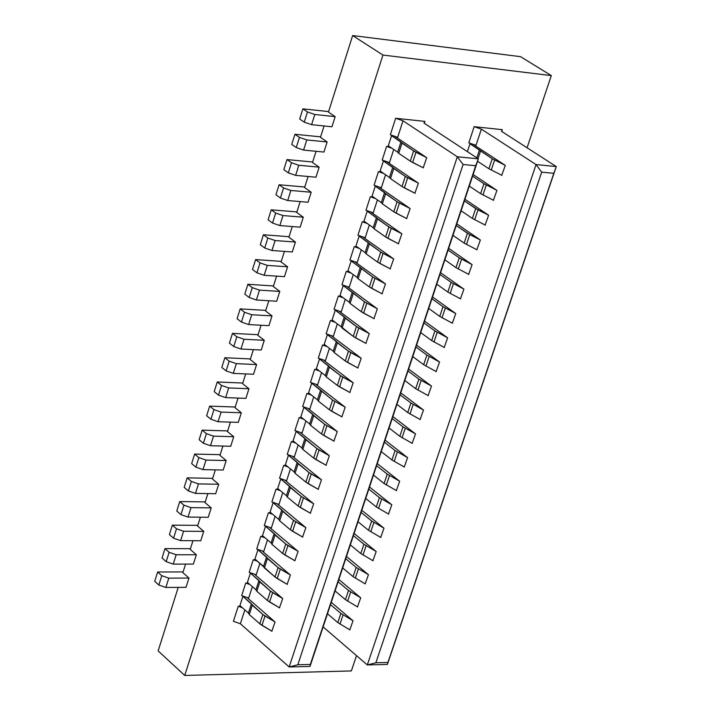 <?xml version="1.0" encoding="UTF-8"?>
<svg xmlns="http://www.w3.org/2000/svg" width="711" height="711" viewBox="0 0 711 711"><rect width="100%" height="100%" fill="white"/><g stroke="black" fill="none" stroke-linecap="round" stroke-linejoin="round"><path stroke-width="1.07" d="M351.367 670.917L184.727 675.45L158.144 650.903L184.727 675.45L351.367 670.917L356.504 655.631L351.367 670.917M387.406 664.421L367.32 664.936L323.123 626.906L367.32 664.936L387.406 664.421L387.913 662.474L375.852 662.776L367.32 664.936L375.852 662.776L541.684 172.151L536.058 164.57L367.32 664.936L536.058 164.57L556.269 166.57L553.816 173.324L541.684 172.151L375.852 662.776L387.913 662.474L553.816 173.324L387.406 664.421L556.269 166.57L501.486 131.295L502.322 129.686L501.486 131.295L556.269 166.57L536.058 164.57L541.684 172.151L553.816 173.324L556.269 166.57L387.406 664.421M310.023 666.42L289.173 666.962L240.371 623.743L233.395 621.316L240.371 623.743L244.851 609.905L240.371 623.743L289.173 666.962L310.023 666.42L310.351 664.438L297.829 664.758L289.173 666.962L297.829 664.758L463.092 164.499L457.315 156.767L289.173 666.962L457.315 156.767L478.334 158.846L475.703 165.725L463.092 164.499L297.829 664.758L310.351 664.438L475.703 165.725L310.023 666.42L478.334 158.846L423.916 123.03L424.938 121.403L395.663 118.275L390.339 134.779L397.662 137.303L403.004 120.799L395.663 118.275L403.004 120.799L457.315 156.767L463.092 164.499L475.703 165.725L478.334 158.846L457.315 156.767L403.004 120.799L397.662 137.303L390.339 134.779L395.663 118.275L424.938 121.403L423.916 123.03L478.334 158.846L310.023 666.42M238.238 606.287L233.395 621.316L238.238 606.287L242.371 607.718L238.238 606.287L240.7 606.252L238.238 606.287M245.722 583.073L241.678 595.622L248.681 598.058L252.361 586.673L248.681 598.058L241.678 595.622L245.722 583.073L249.899 584.531L245.722 583.073L248.21 583.064L245.722 583.073M253.249 559.761L249.179 572.364L256.2 574.808L259.915 563.325L256.2 574.808L249.179 572.364L253.249 559.761L257.462 561.228L253.249 559.761L255.747 559.761L253.249 559.761M260.804 536.343L256.715 548.999L263.754 551.443L267.496 539.88L263.754 551.443L256.715 548.999L260.804 536.343L265.061 537.818L260.804 536.343L263.328 536.352L260.804 536.343M268.394 512.809L264.288 525.527L271.344 527.98L275.113 516.319L271.344 527.98L264.288 525.527L268.394 512.809L272.704 514.311L268.394 512.809L270.944 512.835L268.394 512.809M271.895 501.948L278.961 504.401L282.765 492.652L278.961 504.401L271.895 501.948L276.019 489.168L271.895 501.948M280.383 490.688L276.019 489.168L280.383 490.688M352.647 35.55L382.936 55.058L551.309 75.597L520.541 56.667L352.647 35.55L328.455 112.098L335.165 116.64L331.948 126.78L335.165 116.64L328.455 112.098L352.647 35.55L520.541 56.667L551.309 75.597L527.064 147.764L551.309 75.597L382.936 55.058L184.727 675.45L382.936 55.058L352.647 35.55M501.735 131.455L502.322 129.686L474.157 126.674L468.816 142.849L476.006 145.32L481.365 129.144L474.157 126.674L481.365 129.144L536.058 164.57L481.365 129.144L476.006 145.32L468.816 142.849L474.157 126.674L502.322 129.686L501.735 131.455M283.68 465.429L279.539 478.263L286.622 480.725L290.452 468.878L286.622 480.725L279.539 478.263L283.68 465.429L288.088 466.958L283.68 465.429L286.284 465.483L283.68 465.429M291.377 441.567L287.217 454.462L294.318 456.924L298.176 444.988L294.318 456.924L287.217 454.462L291.377 441.567L295.838 443.122L291.377 441.567L293.999 441.638L291.377 441.567M299.109 417.597L294.923 430.555L302.042 433.026L305.934 420.992L302.042 433.026L294.923 430.555L299.109 417.597L303.633 419.17L299.109 417.597L301.766 417.686L299.109 417.597M306.868 393.521L302.673 406.541L309.809 409.012L313.729 396.889L309.809 409.012L302.673 406.541L306.868 393.521L311.454 395.112L306.868 393.521L309.561 393.627L306.868 393.521M314.68 369.329L310.458 382.411L317.613 384.882L321.559 372.662L317.613 384.882L310.458 382.411L314.68 369.329L319.319 370.938L314.68 369.329L317.39 369.453L314.68 369.329M322.518 345.031L318.279 358.166L325.451 360.646L329.433 348.328L325.451 360.646L318.279 358.166L322.518 345.031L327.229 346.657L322.518 345.031L325.265 345.164L322.518 345.031M330.393 320.608L326.136 333.806L333.326 336.294L337.334 323.878L333.326 336.294L326.136 333.806L330.393 320.608L335.174 322.261L330.393 320.608L333.175 320.768L330.393 320.608M338.303 296.078L334.028 309.338L341.236 311.827L345.279 299.322L341.236 311.827L334.028 309.338L338.303 296.078L343.155 297.749L338.303 296.078L341.129 296.256L338.303 296.078M346.257 271.424L341.955 284.755L349.181 287.244L353.26 274.642L349.181 287.244L341.955 284.755L346.257 271.424L351.181 273.131L346.257 271.424L349.119 271.629L346.257 271.424M354.247 246.664L349.928 260.048L357.171 262.546L361.277 249.845L357.171 262.546L349.928 260.048L354.247 246.664L359.251 248.388L354.247 246.664L357.144 246.877L354.247 246.664M362.272 221.779L357.935 235.234L365.187 237.741L369.329 224.934L365.187 237.741L357.935 235.234L362.272 221.779L367.356 223.538L362.272 221.779L365.214 222.019L362.272 221.779M370.333 196.787L365.978 210.296L373.248 212.802L377.425 199.898L373.248 212.802L365.978 210.296L370.333 196.787L375.506 198.565L370.333 196.787L373.319 197.045L370.333 196.787M378.439 171.662L374.057 185.242L381.354 187.757L385.558 174.746L381.354 187.757L374.057 185.242L378.439 171.662L383.7 173.475L378.439 171.662L381.469 171.946L378.439 171.662M386.58 146.43L382.18 160.073L389.486 162.588L393.725 149.479L389.486 162.588L382.18 160.073L386.58 146.43L391.939 148.27L386.58 146.43L389.664 146.733L386.58 146.43M424.325 123.287L424.938 121.403L424.325 123.287M278.596 489.212L276.019 489.168L278.596 489.212M473.091 144.315L505.29 165.396L501.753 175.279M473.126 174.55L496.936 190.379L493.416 200.218M464.932 199.258L488.626 215.246L485.115 225.031M456.782 223.849L480.352 239.998L476.859 249.739M448.659 248.335L472.113 264.634L468.638 274.322M440.58 272.695L463.91 289.155L460.452 298.798M432.537 296.949L455.751 313.56L452.312 323.158M424.538 321.088L447.628 337.858L444.206 347.403M416.566 345.119L439.549 362.032L436.136 371.542M408.638 369.036L431.497 386.109L428.102 395.565M400.737 392.845L423.489 410.06L420.112 419.472M392.881 416.548L415.517 433.914L412.149 443.282M385.06 440.145L407.581 457.644L404.23 466.967M377.265 463.625L399.68 481.276L396.347 490.554M369.516 487.008L391.814 504.801L388.499 514.035M361.801 510.285L383.984 528.211L380.687 537.4M354.114 533.454L376.19 551.523L372.902 560.668M346.47 556.517L368.431 574.719L365.161 583.829M338.854 579.474L360.708 597.818L357.455 606.874M331.273 602.333L353.02 620.81L349.785 629.83M394.827 136.325L426.733 157.691L423.205 167.769M386.74 161.637L418.406 183.18L414.895 193.214M378.687 186.842L410.123 208.554L406.621 218.535M370.671 211.914L401.866 233.803L398.391 243.731M362.69 236.879L393.663 258.928L390.197 268.811M354.745 261.71L385.486 283.938L382.047 293.776M346.826 286.435L377.354 308.832L373.933 318.617M338.943 311.036L369.267 333.601L365.854 343.342M331.095 335.521L361.206 358.264L357.811 367.951M323.283 359.899L353.189 382.802L349.812 392.445M315.497 384.153L345.208 407.225L341.849 416.824M307.756 408.301L337.272 431.533L333.921 441.087M300.042 432.332L329.362 455.733L326.029 465.234M292.363 456.249L321.496 479.818L318.181 489.275M284.72 480.058L313.667 503.788L310.36 513.2M277.103 503.761L305.872 527.651L302.584 537.009M269.522 527.349L298.113 551.398L294.843 560.721M261.977 550.829L290.39 575.039L287.128 584.309M254.467 574.204L282.702 598.564L279.459 607.798M246.984 597.471L275.05 621.992L271.824 631.172M287.306 584.415L275.024 577.003L254.938 559.059L257.951 549.71L258.751 549.71L257.951 549.71L254.938 559.059L263.514 566.418L266.554 557.042L257.951 549.71L278.09 567.6L290.266 574.932M262.492 535.641L265.523 526.247L266.367 526.256L265.523 526.247L262.492 535.641L271.113 542.946L262.492 535.641M270.082 512.116L273.131 502.677L274.028 502.686L273.131 502.677L270.082 512.116L278.748 519.359L270.082 512.116M277.708 488.484L280.774 479.001L281.716 479.018L280.774 479.001L277.708 488.484L286.426 495.674L277.708 488.484M285.369 464.745L288.444 455.218L289.448 455.244L288.444 455.218L285.369 464.745L294.132 471.873L285.369 464.745M293.065 440.891L296.158 431.319L297.216 431.355L296.158 431.319L293.065 440.891L301.873 447.957L293.065 440.891M300.806 416.93L303.908 407.314L305.028 407.35L303.908 407.314L300.806 416.93L309.649 423.943L300.806 416.93M308.574 392.854L311.694 383.193L312.876 383.247L311.694 383.193L308.574 392.854L317.462 399.804L308.574 392.854M316.377 368.671L319.506 358.966L320.759 359.019L319.506 358.966L316.377 368.671L325.318 375.559L316.377 368.671M324.216 344.373L327.362 334.623L328.686 334.685L327.362 334.623L324.216 344.373L333.201 351.198L324.216 344.373M332.099 319.959L335.263 310.165L336.65 310.245L335.263 310.165L332.099 319.959L341.129 326.722L332.099 319.959M340.018 295.429L343.191 285.591L344.657 285.68L343.191 285.591L340.018 295.429L349.092 302.131L340.018 295.429M347.963 270.784L351.154 260.901L352.7 261.008L351.154 260.901L347.963 270.784L357.091 277.432L347.963 270.784M355.953 246.033L359.162 236.096L360.797 236.221L359.162 236.096L355.953 246.033L365.125 252.609L355.953 246.033M363.988 221.157L367.205 211.167L368.929 211.318L367.205 211.167L363.988 221.157L373.204 227.662L363.988 221.157M372.049 196.156L375.284 186.131L377.106 186.291L375.284 186.131L372.049 196.156L381.318 202.608L372.049 196.156M380.154 171.049L383.407 160.97L385.326 161.157L383.407 160.97L380.154 171.049L389.468 177.43L380.154 171.049M388.295 145.817L391.565 135.685L393.592 135.899L391.565 135.685L388.295 145.817L397.662 152.127L388.295 145.817M239.927 605.576L242.913 596.307L243.624 596.298L242.913 596.307L239.927 605.576L248.415 613.042L239.927 605.576M247.41 582.371L250.414 573.057L251.17 573.057L250.414 573.057L247.41 582.371L255.951 589.783L247.41 582.371M467.376 151.63L469.989 143.738L472.006 143.942L469.989 143.738L467.376 151.63M324.074 125.963L320.465 137.374L327.14 141.96L323.94 152.056L327.14 141.96L320.465 137.374L324.074 125.963M316.066 151.292L312.511 162.526L319.15 167.165L315.968 177.208L319.15 167.165L312.511 162.526L316.066 151.292M308.103 176.497L304.601 187.562L311.205 192.246L308.032 202.244L311.205 192.246L304.601 187.562L308.103 176.497M300.166 201.577L296.727 212.482L303.295 217.211L300.14 227.165L303.295 217.211L296.727 212.482L300.166 201.577M292.274 226.551L288.888 237.278L295.421 242.06L292.283 251.97L295.421 242.06L288.888 237.278L292.274 226.551M284.427 251.401L281.085 261.968L287.582 266.794L284.462 276.65L287.582 266.794L281.085 261.968L284.427 251.401M276.606 276.126L273.317 286.533L279.787 291.412L276.677 301.224L279.787 291.412L273.317 286.533L276.606 276.126M268.82 300.744L265.585 310.991L272.02 315.906L268.927 325.674L272.02 315.906L265.585 310.991L268.82 300.744M261.079 325.247L257.889 335.334L264.296 340.293L261.213 350.016L264.296 340.293L257.889 335.334L261.079 325.247M253.374 349.634L250.236 359.562L256.6 364.565L253.534 374.244L256.6 364.565L250.236 359.562L253.374 349.634M245.695 373.906L242.611 383.673L248.948 388.73L245.899 398.364L248.948 388.73L242.611 383.673L245.695 373.906M238.061 398.062L235.021 407.679L241.331 412.78L238.292 422.361L241.331 412.78L235.021 407.679L238.061 398.062M230.462 422.112L227.467 431.577L233.741 436.714L230.72 446.259L233.741 436.714L227.467 431.577L230.462 422.112M222.899 446.055L219.957 455.36L226.196 460.541L223.183 470.042L226.196 460.541L219.957 455.36L222.899 446.055M215.362 469.882L212.473 479.036L218.677 484.253L215.682 493.71L218.677 484.253L212.473 479.036L215.362 469.882M207.87 493.594L205.017 502.597L211.203 507.867L208.216 517.279L211.203 507.867L205.017 502.597L207.87 493.594M200.404 517.199L197.605 526.06L203.755 531.366L200.786 540.733L203.755 531.366L197.605 526.06L200.404 517.199M192.974 540.707L190.228 549.407L196.343 554.758L193.383 564.081L196.343 554.758L190.228 549.407L192.974 540.707M185.58 564.099L182.878 572.657L188.966 578.043L186.024 587.33L188.966 578.043L182.878 572.657L185.58 564.099M178.221 587.384L158.144 650.903L178.221 587.384M349.972 629.955L337.823 622.587L327.487 613.762L337.823 622.587L349.954 629.928M352.852 620.659L340.862 613.433L330.508 604.634L340.862 613.433L352.905 620.712M357.642 606.998L345.448 599.675L335.068 590.903L345.448 599.675L357.642 606.99M360.539 597.667L348.506 590.477L338.107 581.74L348.506 590.477L360.593 597.72M365.347 583.944L353.109 576.657L342.675 567.956L353.109 576.657L365.338 583.927M368.254 574.577L356.184 567.422L345.733 558.739L356.184 567.422L368.316 574.621M373.097 560.792L360.806 553.531L350.319 544.893L360.806 553.531L373.097 560.783M376.012 551.372L363.899 544.253L353.394 535.641L363.899 544.253L376.075 551.425M380.874 537.525L368.547 530.299L358.006 521.732L368.547 530.299L380.874 537.516M383.807 528.069L371.649 520.985L361.081 512.435L371.649 520.985L383.86 528.113M388.686 514.151L376.315 506.97L365.721 498.464L376.315 506.97L388.668 514.133M391.637 504.659L379.425 497.602L368.813 489.124L379.425 497.602L391.69 504.703M396.534 490.679L384.118 483.524L373.471 475.09L384.118 483.524L396.516 490.652M399.493 481.134L387.246 474.121L376.581 465.714L387.246 474.121L399.555 481.178M404.417 467.091L391.957 459.981L381.256 451.609L391.957 459.981L404.426 467.083M407.394 457.511L395.103 450.525L384.375 442.189L395.103 450.525L407.456 457.555M412.344 443.397L399.831 436.323L389.077 428.022L399.831 436.323L412.327 443.371M415.331 433.772L402.986 426.831L392.214 418.557L402.986 426.831L415.393 433.817M420.299 419.597L407.741 412.558L396.934 404.328L407.741 412.558L420.308 419.588M423.303 409.927L410.914 403.021L400.089 394.818L410.914 403.021L423.365 409.971M428.298 395.68L415.686 388.686L404.826 380.518L415.686 388.686L428.298 395.671M431.31 385.966L418.877 379.096L407.998 370.964L418.877 379.105L431.373 386.011M436.332 371.657L423.676 364.699L412.762 356.602L423.676 364.699L436.332 371.649M439.362 361.899L426.876 355.073L415.944 347.012L426.876 355.073L439.425 361.943M444.402 347.519L431.693 340.605L420.725 332.579L431.693 340.605L444.384 347.501M447.441 337.716L434.919 330.926L423.925 322.945L434.919 330.935L447.503 337.761M452.507 323.274L439.754 316.395L428.724 308.45L439.754 316.395L452.489 323.247M455.564 313.427L442.989 306.681L431.941 298.762L442.989 306.681L455.627 313.471M460.648 298.913L447.85 292.07L436.767 284.196L447.85 292.07L460.657 298.904M463.723 289.022L451.103 282.311L439.993 274.473L451.103 282.311L463.785 289.066M468.833 274.437L455.982 267.638L444.846 259.835L455.982 267.638L468.816 274.419M471.917 264.501L459.253 257.835L448.09 250.068L459.253 257.835L471.98 264.545M477.037 249.828L464.159 243.091L452.96 235.368L464.159 243.091L477.063 249.837M480.156 239.874L469.767 234.594L456.222 225.547L467.438 233.235L480.218 239.909M485.32 225.147L472.371 218.428L461.119 210.776L472.371 218.428L485.32 225.138M488.43 215.122L478.005 209.878L464.39 200.911L475.668 208.527L488.493 215.157M493.612 200.324L480.618 193.65L469.304 186.078L480.618 193.65L493.621 200.315M496.749 190.255L483.924 183.705L472.593 176.159L483.933 183.705L496.811 190.29M501.948 175.386L488.91 168.756L477.534 161.255L488.91 168.756L501.93 175.368M505.094 165.272L492.234 158.757L479.436 149.932L476.814 157.842L479.436 149.932L469.989 143.738L492.234 158.757L505.166 165.308M295.012 560.819L282.685 553.451L272.011 544.404L271.113 542.946L274.162 533.526L265.523 526.247L285.76 543.995L297.989 551.301M305.694 527.5L295.687 521.785L292.594 531.286L302.77 537.125L290.39 529.784L279.654 520.808L278.748 519.359L281.814 509.903L273.131 502.677L293.474 520.283L305.748 527.553M310.547 513.324L298.122 506.001L287.333 497.105L286.426 495.674L289.501 486.164L280.774 479.001L301.224 496.456L313.542 503.69M310.538 513.298L300.335 507.503L303.446 497.958L300.335 507.503L298.122 506.001L301.224 496.456L298.122 506.001L287.333 497.105L290.417 487.586L287.333 497.105L286.426 495.674L289.501 486.164L290.417 487.586L301.224 496.456L313.489 503.646M321.319 479.667L311.24 474.015L308.121 483.604L318.368 489.381L305.89 482.111L295.047 473.286L294.132 471.873L297.225 462.319L288.444 455.218L309.009 472.531L321.372 479.721M329.184 455.591L319.07 449.956L315.933 459.59L326.225 465.35L313.702 458.115L302.797 449.361L301.873 447.957L304.975 438.367L296.158 431.319L316.83 448.481L329.246 455.635M334.108 441.202L321.541 434.003L310.583 425.32L309.649 423.943L312.769 414.3L303.908 407.314L324.687 424.325L337.147 431.444M334.099 441.184L323.789 435.47L326.936 425.791L323.789 435.47L321.541 434.003L324.687 424.325L321.541 434.003L310.583 425.32L313.711 415.677L310.583 425.32L309.649 423.943L312.769 414.3L313.711 415.677L324.687 424.325L337.085 431.39M342.035 416.939L329.424 409.776L318.412 401.173L317.462 399.804L320.599 390.117L311.694 383.193L332.579 400.053L345.084 407.127M342.027 416.922L331.673 411.234L334.845 401.511L331.673 411.234L329.424 409.776L332.579 400.053L329.424 409.776L318.412 401.173L321.55 391.477L318.412 401.173L317.462 399.804L320.599 390.117L332.579 400.053L345.031 407.083M353.012 382.66L342.782 377.114L339.6 386.891L350.008 392.552L337.334 385.442L326.269 376.901L325.318 375.559L328.464 365.827L319.506 358.966L340.516 375.675L353.065 382.705M357.989 368.049L345.288 360.984L334.17 352.532L333.201 351.198L336.365 341.422L327.362 334.623L348.479 351.172L361.081 358.166M369.08 333.468L358.779 327.984L355.571 337.841L366.049 343.449L353.278 336.419L341.129 326.722L344.311 316.902L335.263 310.165L356.487 326.553L369.142 333.512M374.119 318.732L361.312 311.729L350.07 303.428L349.092 302.131L352.283 292.265L343.191 285.591L364.53 301.828L377.23 308.743M374.11 318.715L363.605 313.151L366.832 303.242L363.605 313.151L361.312 311.729L364.53 301.828L361.312 311.729L350.07 303.428L353.269 293.554L350.07 303.428L349.092 302.131L352.283 292.265L364.53 301.828L377.168 308.698M382.242 293.892L369.373 286.933L358.077 278.703L357.091 277.432L360.299 267.514L351.154 260.901L372.617 276.979L385.362 283.849M382.225 293.865L371.684 288.337L374.928 278.383L371.684 288.337L369.382 286.933L372.617 276.979L369.373 286.933L358.077 278.703L361.295 268.785L358.077 278.703L357.091 277.432L360.299 267.514L372.617 276.979L385.3 283.805M390.383 268.909L377.488 262.012L366.129 253.863L365.125 252.609L368.351 242.647L359.162 236.096L380.74 252.005L393.53 258.84M398.569 243.829L385.629 236.967L374.208 228.906L373.204 227.662L376.439 217.655L367.205 211.167L388.899 226.925L401.742 233.715M409.927 208.421L399.431 203.088L396.143 213.184L406.825 218.641L393.814 211.816L382.331 203.826L381.318 202.608L384.571 192.548L375.284 186.131L397.094 201.72L409.989 208.465M418.219 183.047L407.679 177.75L404.381 187.9L415.1 193.321L402.035 186.531L390.499 178.63L389.468 177.43L392.739 167.325L383.407 160.97L405.332 176.39L418.281 183.091M423.392 167.858L410.291 161.139L398.702 153.309L397.662 152.127L400.951 141.978L391.565 135.685L413.606 150.936L426.609 157.602M274.873 621.841L265.016 616.019L261.977 625.342L272.011 631.288L259.808 623.796L249.285 614.553L248.415 613.042L251.427 603.746L242.913 596.307L262.839 614.473L274.926 621.885M282.525 598.413L272.633 592.619L269.576 601.995L279.645 607.914L267.398 600.457L256.831 591.276L255.951 589.783L258.973 580.452L250.414 573.057L270.447 591.09L282.578 598.466M328.615 111.591L302.895 108.845L307.445 111.956L314.804 114.48L335.165 116.64L314.804 114.48L311.596 124.674L331.948 126.78L311.596 124.674L304.246 122.15L299.704 119.03L302.895 108.845L328.615 111.591M320.625 136.859L294.923 134.272L299.455 137.41L306.788 139.934L327.14 141.96L306.788 139.934L303.597 150.083L323.94 152.056L303.597 150.083L296.265 147.559L291.741 144.404L294.923 134.272L320.625 136.859M312.68 162.001L286.986 159.575L291.492 162.739L298.816 165.263L319.15 167.165L298.816 165.263L295.634 175.359L315.968 177.208L295.634 175.359L288.319 172.844L283.822 169.662L286.986 159.575L312.68 162.001M304.77 187.02L279.094 184.753L283.573 187.962L290.879 190.477L311.205 192.246L290.879 190.477L287.715 200.529L308.032 202.244L287.715 200.529L280.418 198.014L275.939 194.796L279.094 184.753L304.77 187.02M296.896 211.922L271.229 209.816L275.69 213.051L282.978 215.566L303.295 217.211L282.978 215.566L279.823 225.565L300.14 227.165L279.823 225.565L272.553 223.058L268.1 219.806L271.229 209.816L296.896 211.922M289.066 236.71L263.408 234.763L267.843 238.025L275.113 240.54L295.421 242.06L275.113 240.54L271.975 250.494L292.283 251.97L271.975 250.494L264.714 247.988L260.288 244.7L263.408 234.763L289.066 236.71M281.263 261.381L255.622 259.586L260.039 262.883L267.283 265.39L287.582 266.794L267.283 265.39L264.163 275.299L284.462 276.65L264.163 275.299L256.929 272.802L252.521 269.487L255.622 259.586L281.263 261.381M273.504 285.946L247.872 284.293L252.263 287.626L259.497 290.132L279.787 291.412L259.497 290.132L256.395 299.989L276.677 301.224L256.395 299.989L249.17 297.491L244.788 294.15L247.872 284.293L273.504 285.946M265.781 310.387L240.167 308.885L244.531 312.253L251.747 314.751L272.02 315.906L251.747 314.751L248.654 324.563L268.927 325.674L248.654 324.563L241.447 322.074L237.092 318.697L240.167 308.885L265.781 310.387M258.084 334.712L232.488 333.37L236.834 336.765L244.024 339.254L264.296 340.293L244.024 339.254L240.949 349.021L261.213 350.016L240.949 349.021L233.759 346.533L229.422 343.129L232.488 333.37L258.084 334.712M250.432 358.931L224.845 357.731L229.173 361.161L236.345 363.641L256.6 364.565L236.345 363.641L233.288 373.373L253.534 374.244L233.288 373.373L226.116 370.884L221.796 367.445L224.845 357.731L250.432 358.931M242.815 383.033L217.237 381.985L221.539 385.442L228.702 387.922L248.948 388.73L228.702 387.922L225.654 397.6L245.899 398.364L225.654 397.6L218.499 395.12L214.207 391.654L217.237 381.985L242.815 383.033M235.234 407.021L209.674 406.123L213.949 409.607L221.094 412.087L241.331 412.78L221.094 412.087L218.064 421.721L238.292 422.361L218.064 421.721L210.927 419.241L206.652 415.748L209.674 406.123L235.234 407.021M227.68 430.91L202.137 430.146L206.394 433.666L213.522 436.136L233.741 436.714L213.522 436.136L210.5 445.726L230.72 446.259L210.5 445.726L203.382 443.255L199.133 439.727L202.137 430.146L227.68 430.91M220.17 454.676L194.636 454.062L198.876 457.608L205.986 460.079L226.196 460.541L205.986 460.079L202.973 469.624L223.183 470.042L202.973 469.624L195.872 467.154L191.65 463.599L194.636 454.062L220.17 454.676M212.687 478.343L187.171 477.872L191.383 481.445L198.476 483.907L218.677 484.253L198.476 483.907L195.489 493.407L215.682 493.71L195.489 493.407L188.397 490.945L184.193 487.364L187.171 477.872L212.687 478.343M205.239 501.895L179.741 501.566L183.936 505.166L191.01 507.627L211.203 507.867L191.01 507.627L188.033 517.084L208.216 517.279L188.033 517.084L180.958 514.631L176.781 511.013L179.741 501.566L205.239 501.895M197.827 525.34L172.346 525.153L176.515 528.788L183.571 531.241L203.755 531.366L183.571 531.241L180.612 540.653L200.786 540.733L180.612 540.653L173.555 538.2L169.396 534.556L172.346 525.153L197.827 525.34M190.45 548.688L164.979 548.625L169.129 552.296L176.177 554.74L196.343 554.758L176.177 554.74L173.226 564.116L193.383 564.081L173.226 564.116L166.187 561.663L162.046 557.993L164.979 548.625L190.45 548.688M183.109 571.92L157.655 572L161.779 575.688L168.809 578.141L188.966 578.043L168.809 578.141L165.867 587.464L186.024 587.33L165.867 587.464L158.846 585.02L154.731 581.322L157.655 572L183.109 571.92M494.589 160.091L491.265 170.08L494.589 160.091M486.28 185.038L482.965 194.992L486.28 185.038M478.005 209.878L474.708 219.779L478.005 209.878M469.767 234.594L466.487 244.451L469.767 234.594M461.572 259.204L458.302 269.007L461.572 259.204M453.414 283.689L450.161 293.456L453.414 283.689M445.29 308.067L442.046 317.79L445.29 308.067M437.203 332.33L433.986 342L437.203 332.33M429.16 356.478L425.951 366.112L429.16 356.478M421.152 380.518L417.952 390.108L421.152 380.518M413.18 404.452L409.998 413.989L413.18 404.452M405.243 428.271L402.079 437.763L405.243 428.271M397.342 451.974L394.196 461.43L397.342 451.974M389.477 475.579L386.34 484.991L389.477 475.579M381.647 499.069L378.528 508.436L381.647 499.069M373.862 522.461L370.751 531.784L373.862 522.461M366.103 545.737L363.01 555.024L366.103 545.737M358.38 568.916L355.304 578.159L358.38 568.916M350.692 591.987L347.635 601.186L350.692 591.987M343.04 614.953L339.991 624.107L343.04 614.953M340.862 613.433L337.823 622.587L340.862 613.433M348.506 590.477L345.448 599.675L348.506 590.477M356.184 567.422L353.109 576.657L356.184 567.422M363.899 544.253L360.806 553.531L363.899 544.253M368.547 530.299L371.649 520.985L368.538 530.299M379.425 497.602L376.315 506.97L379.425 497.602M387.246 474.121L384.118 483.524L387.246 474.121M395.103 450.525L391.957 459.981L395.103 450.525M402.986 426.831L399.831 436.323L402.986 426.831M410.914 403.021L407.741 412.558L410.914 403.021M418.877 379.096L415.686 388.677L418.877 379.105M426.876 355.073L423.676 364.699L426.876 355.073M434.919 330.926L431.693 340.605L434.919 330.935M442.989 306.681L439.754 316.395L442.989 306.681M451.103 282.311L447.85 292.07L451.103 282.311M459.253 257.835L455.982 267.638L459.253 257.835M467.438 233.235L464.159 243.091L467.438 233.235M475.668 208.527L472.371 218.428L475.668 208.527M483.933 183.705L480.618 193.65L483.933 183.705M492.234 158.757L488.91 168.756L492.234 158.757M480.529 151.088L478.023 158.642L480.529 151.088M266.554 557.042L263.514 566.418L264.403 567.893L267.443 558.508L266.554 557.042M278.09 567.6L267.443 558.508L264.403 567.893L275.024 577.003L278.09 567.6L275.024 577.003L277.219 578.532L280.285 569.12L278.09 567.591M290.212 574.888L280.285 569.12L277.219 578.532L287.324 584.424M426.547 157.558L415.971 152.287L412.647 162.49L423.409 167.867M401.679 233.67L391.228 228.302L387.957 238.354L398.595 243.837M393.476 258.795L383.06 253.4L379.798 263.408L390.401 268.918M361.028 358.122L350.763 352.603L347.563 362.423L358.006 368.058M297.936 551.247L287.964 545.506L284.889 554.962L295.029 560.828M282.694 553.451L284.889 554.962L287.964 545.506L285.76 543.995L282.685 553.451L285.76 543.995L275.068 534.983L272.011 544.404L282.685 553.451M274.162 533.526L271.113 542.946L272.011 544.404L275.068 534.983L274.162 533.526M290.39 529.784L292.594 531.286L295.687 521.785L293.474 520.283L290.39 529.784L293.474 520.283L282.72 511.342L279.654 520.808L290.39 529.784M281.814 509.903L278.748 519.359L279.654 520.808L282.72 511.342L281.814 509.903M305.89 482.111L308.121 483.604L311.24 474.015L309.009 472.531L305.89 482.111L309.009 472.531L298.149 463.732L295.047 473.286L305.89 482.111M297.225 462.319L294.132 471.873L295.047 473.286L298.149 463.732L297.225 462.319M313.702 458.115L315.933 459.59L319.07 449.956L316.83 448.481L313.693 458.115L316.83 448.481L305.908 439.754L302.797 449.361L313.702 458.115M304.975 438.367L301.873 447.957L302.797 449.361L305.908 439.754L304.975 438.367M337.334 385.442L339.6 386.891L342.782 377.114L340.516 375.675L337.334 385.442L340.516 375.675L329.424 367.169L326.269 376.901L337.334 385.442M328.464 365.827L325.318 375.559L326.269 376.901L329.424 367.169L328.464 365.827M345.288 360.984L347.563 362.423L350.763 352.603L348.479 351.172L345.288 360.984L348.479 351.172L337.334 342.746L334.17 352.532L345.288 360.984M336.365 341.422L333.201 351.198L334.17 352.532L337.334 342.746L336.365 341.422M353.278 336.419L355.571 337.841L358.779 327.984L356.487 326.553L353.278 336.419L356.487 326.553L345.279 318.208L342.098 328.038L353.278 336.419M344.311 316.902L341.129 326.722L342.098 328.038L345.279 318.208L344.311 316.902M377.488 262.012L379.798 263.408L383.06 253.4L380.732 252.005L377.479 262.012L380.74 252.005L369.356 243.891L366.129 253.863L377.488 262.012M368.351 242.647L365.125 252.609L366.129 253.863L369.356 243.891L368.351 242.647M385.629 236.967L387.957 238.354L391.228 228.302L388.899 226.925L385.629 236.967L388.899 226.925L377.452 218.89L374.208 228.906L385.629 236.967M376.439 217.655L373.204 227.662L374.208 228.906L377.452 218.89L376.439 217.655M393.814 211.816L396.143 213.184L399.431 203.088L397.094 201.72L393.814 211.816L397.094 201.72L385.593 193.765L382.331 203.826L393.814 211.816M384.571 192.548L381.318 202.608L382.331 203.826L385.593 193.765L384.571 192.548M402.035 186.531L404.381 187.9L407.679 177.75L405.332 176.39L402.035 186.531L405.332 176.39L393.77 168.516L390.499 178.63L402.035 186.531M392.739 167.325L389.468 177.43L390.499 178.63L393.77 168.516L392.739 167.325M410.291 161.139L412.647 162.49L415.971 152.287L413.606 150.936L410.291 161.13L413.606 150.936L401.991 143.151L398.702 153.309L410.291 161.139M400.951 141.978L397.662 152.127L398.702 153.309L401.991 143.151L400.951 141.978M259.808 623.796L261.977 625.342L265.016 616.019L262.839 614.473L259.808 623.796L262.839 614.473L252.298 605.257L249.285 614.553L259.808 623.796M251.427 603.746L248.415 613.042L249.285 614.553L252.298 605.257L251.427 603.746M267.398 600.457L269.576 601.995L272.633 592.619L270.447 591.09L267.398 600.457L270.447 591.09L259.853 581.936L256.831 591.276L267.398 600.457M258.973 580.452L255.951 589.783L256.831 591.276L259.853 581.936L258.973 580.452M307.445 111.956L302.895 108.845L299.704 119.03L304.246 122.15L307.445 111.956L304.246 122.15L311.596 124.674L314.804 114.48L307.445 111.956M299.455 137.41L294.923 134.272L291.741 144.404L296.265 147.559L299.455 137.41L296.265 147.559L303.597 150.083L306.788 139.934L299.455 137.41M291.492 162.739L286.986 159.575L283.822 169.662L288.319 172.844L291.492 162.739L288.319 172.844L295.634 175.359L298.816 165.263L291.492 162.739M283.573 187.962L279.094 184.753L275.939 194.796L280.418 198.014L283.573 187.962L280.418 198.014L287.715 200.529L290.879 190.477L283.573 187.962M275.69 213.051L271.229 209.816L268.1 219.806L272.553 223.058L275.69 213.051L272.553 223.058L279.823 225.565L282.978 215.566L275.69 213.051M267.843 238.025L263.408 234.763L260.288 244.7L264.714 247.988L267.843 238.025L264.714 247.988L271.975 250.494L275.113 240.54L267.843 238.025M260.039 262.883L255.622 259.586L252.521 269.487L256.929 272.802L260.039 262.883L256.929 272.802L264.163 275.299L267.283 265.39L260.039 262.883M252.263 287.626L247.872 284.293L244.788 294.15L249.17 297.491L252.263 287.626L249.17 297.491L256.395 299.989L259.497 290.132L252.263 287.626M244.531 312.253L240.167 308.885L237.092 318.697L241.447 322.074L244.531 312.253L241.447 322.074L248.654 324.563L251.747 314.751L244.531 312.253M236.834 336.765L232.488 333.37L229.422 343.129L233.759 346.533L236.834 336.765L233.759 346.533L240.949 349.021L244.024 339.254L236.834 336.765M229.173 361.161L224.845 357.731L221.796 367.445L226.116 370.884L229.173 361.161L226.116 370.884L233.288 373.373L236.345 363.641L229.173 361.161M221.539 385.442L217.237 381.985L214.207 391.654L218.499 395.12L221.539 385.442L218.499 395.12L225.654 397.6L228.702 387.922L221.539 385.442M213.949 409.607L209.674 406.123L206.652 415.748L210.927 419.241L213.949 409.607L210.927 419.241L218.064 421.721L221.094 412.087L213.949 409.607M206.394 433.666L202.137 430.146L199.133 439.727L203.382 443.255L206.394 433.666L203.382 443.255L210.5 445.726L213.522 436.136L206.394 433.666M198.876 457.608L194.636 454.062L191.65 463.599L195.872 467.154L198.876 457.608L195.872 467.154L202.973 469.624L205.986 460.079L198.876 457.608M191.383 481.445L187.171 477.872L184.193 487.364L188.397 490.945L191.383 481.445L188.397 490.945L195.489 493.407L198.476 483.907L191.383 481.445M183.936 505.166L179.741 501.566L176.781 511.013L180.958 514.631L183.936 505.166L180.958 514.631L188.033 517.084L191.01 507.627L183.936 505.166M176.515 528.788L172.346 525.153L169.396 534.556L173.555 538.2L176.515 528.788L173.555 538.2L180.612 540.653L183.571 531.241L176.515 528.788M169.129 552.296L164.979 548.625L162.046 557.993L166.187 561.663L169.129 552.296L166.187 561.663L173.226 564.116L176.177 554.74L169.129 552.296M161.779 575.688L157.655 572L154.731 581.322L158.846 585.02L161.779 575.688L158.846 585.02L165.867 587.464L168.809 578.141L161.779 575.688"/></g></svg>
